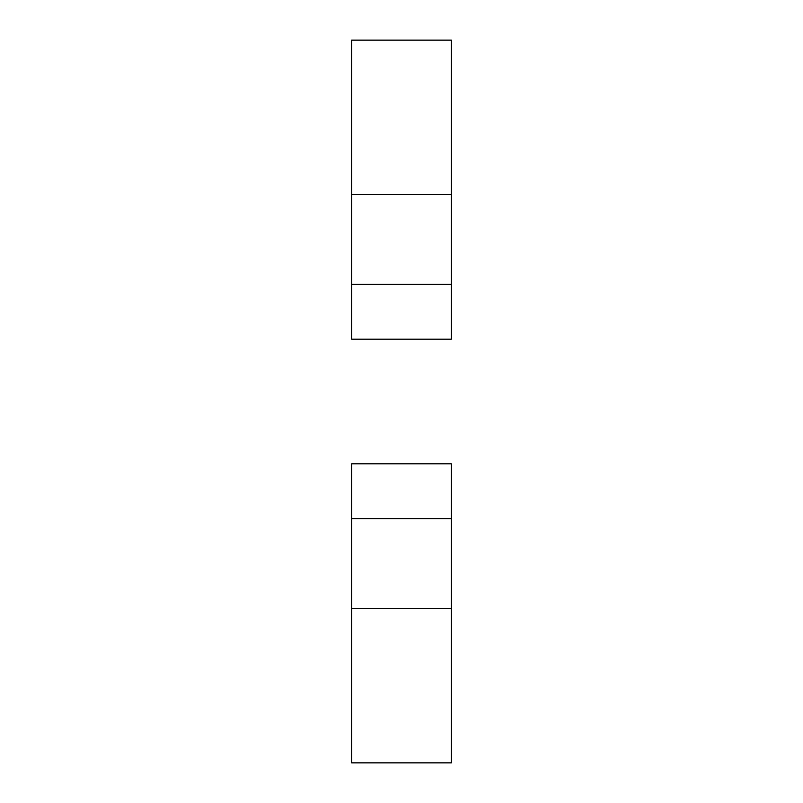 <?xml version="1.0" encoding="UTF-8"?>
<svg xmlns="http://www.w3.org/2000/svg" width="803" height="803" viewBox="0 0 803 803"><rect width="100%" height="100%" fill="white"/><g stroke="black" fill="none" stroke-linecap="round" stroke-linejoin="round"><path stroke-width="0.6" stroke-dasharray="4.01 3.01" d="M351.654 608.343L451.346 608.343L451.346 518.628L351.654 518.628L451.346 518.628L451.346 463.803L351.654 463.803L351.654 762.85L451.346 762.85L451.346 608.343L351.654 608.343L451.346 608.343M351.654 518.628L451.346 518.628M451.346 194.657L351.654 194.657L351.654 284.372L451.346 284.372L351.654 284.372L351.654 339.197L451.346 339.197L451.346 40.15L351.654 40.15L351.654 194.657L451.346 194.657L351.654 194.657M451.346 284.372L351.654 284.372"/><path stroke-width="1.2" d="M451.346 608.343L351.654 608.343L351.654 518.628L451.346 518.628L451.346 762.85L351.654 762.85L351.654 608.343M351.654 518.628L351.654 463.803L451.346 463.803L451.346 518.628M351.654 194.657L451.346 194.657L451.346 284.372L351.654 284.372L351.654 40.15L451.346 40.15L451.346 194.657M451.346 284.372L451.346 339.197L351.654 339.197L351.654 284.372"/></g></svg>
